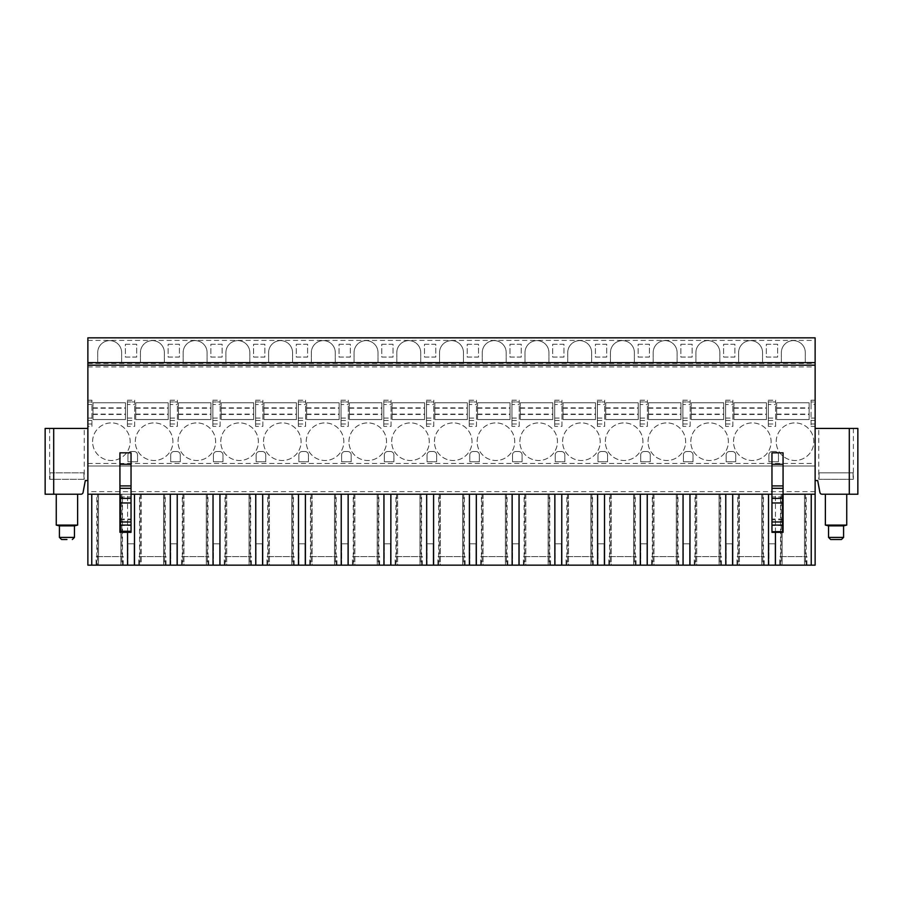 <?xml version="1.0" encoding="UTF-8"?>
<svg xmlns="http://www.w3.org/2000/svg" width="903" height="903" viewBox="0 0 903 903"><rect width="100%" height="100%" fill="white"/><g stroke="black" fill="none" stroke-linecap="round" stroke-linejoin="round"><path stroke-width="0.68" stroke-dasharray="4.51 3.39" d="M87.873 337.846L87.873 494.223L815.127 494.223L815.127 337.846L87.873 337.846L815.127 337.846M87.873 494.223L97.479 494.223L97.479 565.154L87.873 565.154L87.873 494.223L815.127 494.223L815.127 565.154L780.508 565.154L782.1 565.154L782.156 494.223L781.14 494.223L781.14 565.154L782.1 565.154M87.873 428.428L87.873 480.554L87.873 428.428L45.15 428.428L45.15 494.223L80.977 494.223A2.133 2.133 0 0 0 83.076 492.485L85.311 480.554L87.873 480.554M66.946 494.223L56.257 494.223L66.946 494.223M815.127 480.554L817.689 480.554L819.924 492.485A2.133 2.133 0 0 0 822.023 494.223L857.85 494.223L857.85 428.428L815.127 428.428L815.127 480.554L815.127 428.428M836.054 494.223L846.743 494.223L836.054 494.223M783.07 452.832L783.07 494.223L771.963 494.223L771.963 452.832M119.93 452.832L119.93 494.223L131.037 494.223L131.037 452.832M84.25 428.428L49.631 428.428L84.25 428.428L84.25 479.279M83.945 472.867L83.945 479.279L49.631 479.279L83.945 479.279L83.945 472.867L49.936 472.867L49.936 479.279L49.936 472.867L83.945 472.867M49.631 428.428L49.631 479.279M818.75 428.428L853.369 428.428L818.75 428.428L818.75 479.279M87.873 466.027L815.127 466.027L87.873 466.027M781.14 494.223L97.479 494.223M815.127 494.223L782.1 494.223M97.479 565.154L141.229 565.154L141.173 494.223M141.173 565.154L183.964 565.154L183.907 494.223M183.907 565.154L226.687 565.154L226.63 494.223M226.63 565.154L269.421 565.154L269.365 494.223M269.365 565.154L312.145 565.154L312.088 494.223M312.088 565.154L354.879 565.154L354.823 494.223M354.823 565.154L397.602 565.154L397.546 494.223M397.546 565.154L440.337 565.154L440.28 494.223M440.28 565.154L483.06 565.154L483.003 494.223M483.003 565.154L525.794 565.154L525.738 494.223M525.738 565.154L568.518 565.154L568.461 494.223M568.461 565.154L611.252 565.154L611.196 494.223M611.196 565.154L653.975 565.154L653.919 494.223M653.919 565.154L696.698 565.154L696.653 494.223M696.653 565.154L739.433 565.154L739.376 494.223M739.376 565.154L781.14 565.154M134.107 565.154L127.955 565.154L134.107 565.154L134.107 543.798L127.955 543.798L134.107 543.798L134.107 565.154M176.841 565.154L170.69 565.154L176.841 565.154L176.841 543.798L170.69 543.798L176.841 543.798L176.841 565.154M219.564 565.154L213.413 565.154L219.564 565.154L219.564 543.798L213.413 543.798L219.564 543.798L219.564 565.154M262.299 565.154L256.147 565.154L262.299 565.154L262.299 543.798L256.147 543.798L262.299 543.798L262.299 565.154M305.022 565.154L298.87 565.154L305.022 565.154L305.022 543.798L298.87 543.798L305.022 543.798L305.022 565.154M347.757 565.154L341.605 565.154L347.757 565.154L347.757 543.798L341.605 543.798L347.757 543.798L347.757 565.154M390.48 565.154L384.328 565.154L390.48 565.154L390.48 543.798L384.328 543.798L390.48 543.798L390.48 565.154M433.214 565.154L427.063 565.154L433.214 565.154L433.214 543.798L427.063 543.798L433.214 543.798L433.214 565.154M475.937 565.154L469.786 565.154L475.937 565.154L475.937 543.798L469.786 543.798L475.937 543.798L475.937 565.154M518.672 565.154L512.52 565.154L518.672 565.154L518.672 543.798L512.52 543.798L518.672 543.798L518.672 565.154M561.395 565.154L555.243 565.154L561.395 565.154L561.395 543.798L555.243 543.798L561.395 543.798L561.395 565.154M604.13 565.154L597.978 565.154L604.13 565.154L604.13 543.798L597.978 543.798L604.13 543.798L604.13 565.154M646.853 565.154L640.701 565.154L646.853 565.154L646.853 543.798L640.701 543.798L646.853 543.798L646.853 565.154M689.587 565.154L683.436 565.154L689.587 565.154L689.587 543.798L683.436 543.798L689.587 543.798L689.587 565.154M732.31 565.154L726.159 565.154L732.31 565.154L732.31 543.798L726.159 543.798L732.31 543.798L732.31 565.154M775.045 565.154L768.893 565.154L775.045 565.154L775.045 543.798L768.893 543.798L775.045 543.798L775.045 565.154M96.057 565.154L123.282 565.154L96.057 565.154L96.057 556.609L123.282 556.609L96.057 556.609M138.78 565.154L166.017 565.154L138.78 565.154L138.78 556.609L166.017 556.609L138.78 556.609M181.514 565.154L208.74 565.154L181.514 565.154L181.514 556.609L208.74 556.609L181.514 556.609M224.237 565.154L251.474 565.154L224.237 565.154L224.237 556.609L251.474 556.609L224.237 556.609M266.972 565.154L294.197 565.154L266.972 565.154L266.972 556.609L294.197 556.609L266.972 556.609M309.695 565.154L336.932 565.154L309.695 565.154L309.695 556.609L336.932 556.609L309.695 556.609M352.43 565.154L379.655 565.154L352.43 565.154L352.43 556.609L379.655 556.609L352.43 556.609M395.153 565.154L422.39 565.154L395.153 565.154L395.153 556.609L422.39 556.609L395.153 556.609M437.887 565.154L465.113 565.154L437.887 565.154L437.887 556.609L465.113 556.609L437.887 556.609M480.61 565.154L507.847 565.154L480.61 565.154L480.61 556.609L507.847 556.609L480.61 556.609M523.345 565.154L550.57 565.154L523.345 565.154L523.345 556.609L550.57 556.609L523.345 556.609M566.068 565.154L593.305 565.154L566.068 565.154L566.068 556.609L593.305 556.609L566.068 556.609M608.803 565.154L636.028 565.154L608.803 565.154L608.803 556.609L636.028 556.609L608.803 556.609M651.526 565.154L678.763 565.154L651.526 565.154L651.526 556.609L678.763 556.609L651.526 556.609M694.26 565.154L721.486 565.154L694.26 565.154L694.26 556.609L721.486 556.609L694.26 556.609M736.983 565.154L764.22 565.154L736.983 565.154L736.983 556.609L764.22 556.609L736.983 556.609M779.718 565.154L806.943 565.154L779.718 565.154L779.718 556.609L806.943 556.609L779.718 556.609M775.429 532.33L775.429 494.223M127.571 532.33L127.571 494.223M806.153 565.154L806.153 494.223M780.508 565.154L780.508 494.223M763.419 565.154L763.419 494.223M737.774 565.154L737.774 494.223M720.696 565.154L720.696 494.223M695.05 565.154L695.05 494.223M677.961 565.154L677.961 494.223M652.327 565.154L652.327 494.223M635.238 565.154L635.238 494.223M609.593 565.154L609.593 494.223M592.503 565.154L592.503 494.223M566.87 565.154L566.87 494.223M549.78 565.154L549.78 494.223M524.135 565.154L524.135 494.223M507.046 565.154L507.046 494.223M481.412 565.154L481.412 494.223M464.323 565.154L464.323 494.223M438.677 565.154L438.677 494.223M421.588 565.154L421.588 494.223M395.954 565.154L395.954 494.223M378.865 565.154L378.865 494.223M353.22 565.154L353.22 494.223M336.13 565.154L336.13 494.223M310.497 565.154L310.497 494.223M293.407 565.154L293.407 494.223M267.762 565.154L267.762 494.223M250.673 565.154L250.673 494.223M225.039 565.154L225.039 494.223M207.95 565.154L207.95 494.223M182.304 565.154L182.304 494.223M165.226 565.154L165.226 494.223M139.581 565.154L139.581 494.223M122.492 565.154L122.492 494.223M96.847 565.154L96.847 494.223M127.955 565.154L127.955 543.798L127.955 565.154M170.69 565.154L170.69 543.798L170.69 565.154M213.413 565.154L213.413 543.798L213.413 565.154M256.147 565.154L256.147 543.798L256.147 565.154M298.87 565.154L298.87 543.798L298.87 565.154M341.605 565.154L341.605 543.798L341.605 565.154M384.328 565.154L384.328 543.798L384.328 565.154M427.063 565.154L427.063 543.798L427.063 565.154M469.786 565.154L469.786 543.798L469.786 565.154M512.52 565.154L512.52 543.798L512.52 565.154M555.243 565.154L555.243 543.798L555.243 565.154M597.978 565.154L597.978 543.798L597.978 565.154M640.701 565.154L640.701 543.798L640.701 565.154M683.436 565.154L683.436 543.798L683.436 565.154M726.159 565.154L726.159 543.798L726.159 565.154M768.893 565.154L768.893 543.798L768.893 565.154M123.282 565.154L123.282 556.609M166.017 565.154L166.017 556.609M208.74 565.154L208.74 556.609M251.474 565.154L251.474 556.609M294.197 565.154L294.197 556.609M336.932 565.154L336.932 556.609M379.655 565.154L379.655 556.609M422.39 565.154L422.39 556.609M465.113 565.154L465.113 556.609M507.847 565.154L507.847 556.609M550.57 565.154L550.57 556.609M593.305 565.154L593.305 556.609M636.028 565.154L636.028 556.609M678.763 565.154L678.763 556.609M721.486 565.154L721.486 556.609M764.22 565.154L764.22 556.609M806.943 565.154L806.943 556.609M811.063 404.499L811.063 426.374L811.063 400.221L811.063 401.937L815.127 401.937L811.063 401.937L811.063 404.499L815.127 404.499M87.873 366.9L815.127 366.9M91.937 426.374L91.937 400.221L91.937 401.937L87.873 401.937L91.937 401.937L91.937 426.374L87.873 426.374M732.864 426.374L732.864 400.221L732.864 401.937L725.606 401.937L732.864 401.937L732.864 426.374L725.606 426.374L725.606 400.221L725.606 404.499L732.864 404.499M690.14 426.374L690.14 400.221L690.14 401.937L682.871 401.937L690.14 401.937L690.14 426.374L682.871 426.374L682.871 400.221L682.871 404.499L690.14 404.499M647.406 426.374L647.406 400.221L647.406 401.937L640.148 401.937L647.406 401.937L647.406 426.374L640.148 426.374L640.148 400.221L640.148 404.499L647.406 404.499M604.683 426.374L604.683 400.221L604.683 401.937L597.414 401.937L604.683 401.937L604.683 426.374L597.414 426.374L597.414 400.221L597.414 404.499L604.683 404.499M561.948 426.374L561.948 400.221L561.948 401.937L554.69 401.937L561.948 401.937L561.948 426.374L554.69 426.374L554.69 400.221L554.69 404.499L561.948 404.499M519.225 426.374L519.225 400.221L519.225 401.937L511.956 401.937L519.225 401.937L519.225 426.374L511.956 426.374L511.956 400.221L511.956 404.499L519.225 404.499M476.502 426.374L476.502 400.221L476.502 401.937L469.233 401.937L476.502 401.937L476.502 426.374L469.233 426.374L469.233 400.221L469.233 404.499L476.502 404.499M433.767 426.374L433.767 400.221L433.767 401.937L426.498 401.937L433.767 401.937L433.767 426.374L426.498 426.374L426.498 400.221L426.498 404.499L433.767 404.499M391.044 426.374L391.044 400.221L391.044 401.937L383.775 401.937L391.044 401.937L391.044 426.374L383.775 426.374L383.775 400.221L383.775 404.499L391.044 404.499M348.31 426.374L348.31 400.221L348.31 401.937L341.052 401.937L348.31 401.937L348.31 426.374L341.052 426.374L341.052 400.221L341.052 404.499L348.31 404.499M305.586 426.374L305.586 400.221L305.586 401.937L298.317 401.937L305.586 401.937L305.586 426.374L298.317 426.374L298.317 400.221L298.317 404.499L305.586 404.499M262.852 426.374L262.852 400.221L262.852 401.937L255.594 401.937L262.852 401.937L262.852 426.374L255.594 426.374L255.594 400.221L255.594 404.499L262.852 404.499M220.129 426.374L220.129 400.221L220.129 401.937L212.86 401.937L220.129 401.937L220.129 426.374L212.86 426.374L212.86 400.221L212.86 404.499L220.129 404.499M177.394 426.374L177.394 400.221L177.394 401.937L170.136 401.937L177.394 401.937L177.394 426.374L170.136 426.374L170.136 400.221L170.136 404.499L177.394 404.499M134.671 426.374L134.671 400.221L134.671 401.937L127.402 401.937L134.671 401.937L134.671 426.374L127.402 426.374L127.402 400.221L127.402 404.499L134.671 404.499M775.598 426.374L775.598 400.221L775.598 401.937L768.329 401.937L775.598 401.937L775.598 426.374L768.329 426.374L768.329 400.221L768.329 404.499L775.598 404.499M93.009 419.534L93.009 402.783L93.009 419.534L125.483 419.534L125.483 402.783L93.009 402.783L125.483 402.783L125.483 419.534L93.009 419.534M135.732 419.534L135.732 402.783L135.732 419.534L168.206 419.534L168.206 402.783L135.732 402.783L168.206 402.783L168.206 419.534L135.732 419.534M178.467 419.534L178.467 402.783L178.467 419.534L210.941 419.534L210.941 402.783L178.467 402.783L210.941 402.783L210.941 419.534L178.467 419.534M221.19 419.534L221.19 402.783L221.19 419.534L253.664 419.534L253.664 402.783L221.19 402.783L253.664 402.783L253.664 419.534L221.19 419.534M263.924 419.534L263.924 402.783L263.924 419.534L296.398 419.534L296.398 402.783L263.924 402.783L296.398 402.783L296.398 419.534L263.924 419.534M306.648 419.534L306.648 402.783L306.648 419.534L339.122 419.534L339.122 402.783L306.648 402.783L339.122 402.783L339.122 419.534L306.648 419.534M349.382 419.534L349.382 402.783L349.382 419.534L381.856 419.534L381.856 402.783L349.382 402.783L381.856 402.783L381.856 419.534L349.382 419.534M392.105 419.534L392.105 402.783L392.105 419.534L424.579 419.534L424.579 402.783L392.105 402.783L424.579 402.783L424.579 419.534L392.105 419.534M434.84 419.534L434.84 402.783L434.84 419.534L467.314 419.534L467.314 402.783L434.84 402.783L467.314 402.783L467.314 419.534L434.84 419.534M477.563 419.534L477.563 402.783L477.563 419.534L510.037 419.534L510.037 402.783L477.563 402.783L510.037 402.783L510.037 419.534L477.563 419.534M520.297 419.534L520.297 402.783L520.297 419.534L552.771 419.534L552.771 402.783L520.297 402.783L552.771 402.783L552.771 419.534L520.297 419.534M563.02 419.534L563.02 402.783L563.02 419.534L595.495 419.534L595.495 402.783L563.02 402.783L595.495 402.783L595.495 419.534L563.02 419.534M605.755 419.534L605.755 402.783L605.755 419.534L638.229 419.534L638.229 402.783L605.755 402.783L638.229 402.783L638.229 419.534L605.755 419.534M648.478 419.534L648.478 402.783L648.478 419.534L680.952 419.534L680.952 402.783L648.478 402.783L680.952 402.783L680.952 419.534L648.478 419.534M691.213 419.534L691.213 402.783L691.213 419.534L723.687 419.534L723.687 402.783L691.213 402.783L723.687 402.783L723.687 419.534L691.213 419.534M733.936 419.534L733.936 402.783L733.936 419.534L766.41 419.534L766.41 402.783L733.936 402.783L766.41 402.783L766.41 419.534L733.936 419.534M776.67 419.534L776.67 402.783L776.67 419.534L809.144 419.534L809.144 402.783L776.67 402.783L809.144 402.783L809.144 419.534L776.67 419.534M92.58 441.702A18.805 18.805 0 0 1 111.385 422.897A18.805 18.805 0 0 1 130.179 441.702A18.805 18.805 0 0 1 111.385 460.496A18.805 18.805 0 0 1 92.58 441.702A18.805 18.805 0 0 1 111.385 422.897A18.805 18.805 0 0 1 130.179 441.702A18.805 18.805 0 0 1 111.385 460.496A18.805 18.805 0 0 1 92.58 441.702M135.303 441.702A18.805 18.805 0 0 1 154.108 422.897A18.805 18.805 0 0 1 172.913 441.702A18.805 18.805 0 0 1 154.108 460.496A18.805 18.805 0 0 1 135.303 441.702A18.805 18.805 0 0 1 154.108 422.897A18.805 18.805 0 0 1 172.913 441.702A18.805 18.805 0 0 1 154.108 460.496A18.805 18.805 0 0 1 135.303 441.702M178.038 441.702A18.805 18.805 0 0 1 196.831 422.897A18.805 18.805 0 0 1 215.636 441.702A18.805 18.805 0 0 1 196.831 460.496A18.805 18.805 0 0 1 178.038 441.702A18.805 18.805 0 0 1 196.831 422.897A18.805 18.805 0 0 1 215.636 441.702A18.805 18.805 0 0 1 196.831 460.496A18.805 18.805 0 0 1 178.038 441.702M220.761 441.702A18.805 18.805 0 0 1 239.566 422.897A18.805 18.805 0 0 1 258.371 441.702A18.805 18.805 0 0 1 239.566 460.496A18.805 18.805 0 0 1 220.761 441.702A18.805 18.805 0 0 1 239.566 422.897A18.805 18.805 0 0 1 258.371 441.702A18.805 18.805 0 0 1 239.566 460.496A18.805 18.805 0 0 1 220.761 441.702M263.495 441.702A18.805 18.805 0 0 1 282.289 422.897A18.805 18.805 0 0 1 301.094 441.702A18.805 18.805 0 0 1 282.289 460.496A18.805 18.805 0 0 1 263.495 441.702A18.805 18.805 0 0 1 282.289 422.897A18.805 18.805 0 0 1 301.094 441.702A18.805 18.805 0 0 1 282.289 460.496A18.805 18.805 0 0 1 263.495 441.702M306.219 441.702A18.805 18.805 0 0 1 325.024 422.897A18.805 18.805 0 0 1 343.829 441.702A18.805 18.805 0 0 1 325.024 460.496A18.805 18.805 0 0 1 306.219 441.702A18.805 18.805 0 0 1 325.024 422.897A18.805 18.805 0 0 1 343.829 441.702A18.805 18.805 0 0 1 325.024 460.496A18.805 18.805 0 0 1 306.219 441.702M348.953 441.702A18.805 18.805 0 0 1 367.747 422.897A18.805 18.805 0 0 1 386.552 441.702A18.805 18.805 0 0 1 367.747 460.496A18.805 18.805 0 0 1 348.953 441.702A18.805 18.805 0 0 1 367.747 422.897A18.805 18.805 0 0 1 386.552 441.702A18.805 18.805 0 0 1 367.747 460.496A18.805 18.805 0 0 1 348.953 441.702M391.676 441.702A18.805 18.805 0 0 1 410.481 422.897A18.805 18.805 0 0 1 429.286 441.702A18.805 18.805 0 0 1 410.481 460.496A18.805 18.805 0 0 1 391.676 441.702A18.805 18.805 0 0 1 410.481 422.897A18.805 18.805 0 0 1 429.286 441.702A18.805 18.805 0 0 1 410.481 460.496A18.805 18.805 0 0 1 391.676 441.702M434.411 441.702A18.805 18.805 0 0 1 453.204 422.897A18.805 18.805 0 0 1 472.009 441.702A18.805 18.805 0 0 1 453.204 460.496A18.805 18.805 0 0 1 434.411 441.702A18.805 18.805 0 0 1 453.204 422.897A18.805 18.805 0 0 1 472.009 441.702A18.805 18.805 0 0 1 453.204 460.496A18.805 18.805 0 0 1 434.411 441.702M477.134 441.702A18.805 18.805 0 0 1 495.939 422.897A18.805 18.805 0 0 1 514.744 441.702A18.805 18.805 0 0 1 495.939 460.496A18.805 18.805 0 0 1 477.134 441.702A18.805 18.805 0 0 1 495.939 422.897A18.805 18.805 0 0 1 514.744 441.702A18.805 18.805 0 0 1 495.939 460.496A18.805 18.805 0 0 1 477.134 441.702M519.868 441.702A18.805 18.805 0 0 1 538.662 422.897A18.805 18.805 0 0 1 557.467 441.702A18.805 18.805 0 0 1 538.662 460.496A18.805 18.805 0 0 1 519.868 441.702A18.805 18.805 0 0 1 538.662 422.897A18.805 18.805 0 0 1 557.467 441.702A18.805 18.805 0 0 1 538.662 460.496A18.805 18.805 0 0 1 519.868 441.702M562.592 441.702A18.805 18.805 0 0 1 581.397 422.897A18.805 18.805 0 0 1 600.202 441.702A18.805 18.805 0 0 1 581.397 460.496A18.805 18.805 0 0 1 562.592 441.702A18.805 18.805 0 0 1 581.397 422.897A18.805 18.805 0 0 1 600.202 441.702A18.805 18.805 0 0 1 581.397 460.496A18.805 18.805 0 0 1 562.592 441.702M605.326 441.702A18.805 18.805 0 0 1 624.12 422.897A18.805 18.805 0 0 1 642.925 441.702A18.805 18.805 0 0 1 624.12 460.496A18.805 18.805 0 0 1 605.326 441.702A18.805 18.805 0 0 1 624.12 422.897A18.805 18.805 0 0 1 642.925 441.702A18.805 18.805 0 0 1 624.12 460.496A18.805 18.805 0 0 1 605.326 441.702M648.049 441.702A18.805 18.805 0 0 1 666.854 422.897A18.805 18.805 0 0 1 685.648 441.702A18.805 18.805 0 0 1 666.854 460.496A18.805 18.805 0 0 1 648.049 441.702A18.805 18.805 0 0 1 666.854 422.897A18.805 18.805 0 0 1 685.648 441.702A18.805 18.805 0 0 1 666.854 460.496A18.805 18.805 0 0 1 648.049 441.702M690.784 441.702A18.805 18.805 0 0 1 709.577 422.897A18.805 18.805 0 0 1 728.382 441.702A18.805 18.805 0 0 1 709.577 460.496A18.805 18.805 0 0 1 690.784 441.702A18.805 18.805 0 0 1 709.577 422.897A18.805 18.805 0 0 1 728.382 441.702A18.805 18.805 0 0 1 709.577 460.496A18.805 18.805 0 0 1 690.784 441.702M733.507 441.702A18.805 18.805 0 0 1 752.312 422.897A18.805 18.805 0 0 1 771.106 441.702A18.805 18.805 0 0 1 752.312 460.496A18.805 18.805 0 0 1 733.507 441.702A18.805 18.805 0 0 1 752.312 422.897A18.805 18.805 0 0 1 771.106 441.702A18.805 18.805 0 0 1 752.312 460.496A18.805 18.805 0 0 1 733.507 441.702M776.241 441.702A18.805 18.805 0 0 1 795.035 422.897A18.805 18.805 0 0 1 813.84 441.702A18.805 18.805 0 0 1 795.035 460.496A18.805 18.805 0 0 1 776.241 441.702A18.805 18.805 0 0 1 795.035 422.897A18.805 18.805 0 0 1 813.84 441.702A18.805 18.805 0 0 1 795.035 460.496A18.805 18.805 0 0 1 776.241 441.702M134.107 451.5A3.42 3.42 0 0 1 137.527 454.92L137.527 461.76L127.955 461.76L127.955 454.92A3.42 3.42 0 0 1 131.375 451.5L134.107 451.5A3.42 3.42 0 0 1 137.527 454.92L137.527 461.76L127.955 461.76L127.955 454.92A3.42 3.42 0 0 1 131.375 451.5L134.107 451.5M176.841 451.5A3.42 3.42 0 0 1 180.261 454.92L180.261 461.76L170.69 461.76L170.69 454.92A3.42 3.42 0 0 1 174.11 451.5L176.841 451.5A3.42 3.42 0 0 1 180.261 454.92L180.261 461.76L170.69 461.76L170.69 454.92A3.42 3.42 0 0 1 174.11 451.5L176.841 451.5M219.564 451.5A3.42 3.42 0 0 1 222.985 454.92L222.985 461.76L213.413 461.76L213.413 454.92A3.42 3.42 0 0 1 216.833 451.5L219.564 451.5A3.42 3.42 0 0 1 222.985 454.92L222.985 461.76L213.413 461.76L213.413 454.92A3.42 3.42 0 0 1 216.833 451.5L219.564 451.5M262.299 451.5A3.42 3.42 0 0 1 265.719 454.92L265.719 461.76L256.147 461.76L256.147 454.92A3.42 3.42 0 0 1 259.567 451.5L262.299 451.5A3.42 3.42 0 0 1 265.719 454.92L265.719 461.76L256.147 461.76L256.147 454.92A3.42 3.42 0 0 1 259.567 451.5L262.299 451.5M305.022 451.5A3.42 3.42 0 0 1 308.442 454.92L308.442 461.76L298.87 461.76L298.87 454.92A3.42 3.42 0 0 1 302.291 451.5L305.022 451.5A3.42 3.42 0 0 1 308.442 454.92L308.442 461.76L298.87 461.76L298.87 454.92A3.42 3.42 0 0 1 302.291 451.5L305.022 451.5M347.757 451.5A3.42 3.42 0 0 1 351.177 454.92L351.177 461.76L341.605 461.76L341.605 454.92A3.42 3.42 0 0 1 345.025 451.5L347.757 451.5A3.42 3.42 0 0 1 351.177 454.92L351.177 461.76L341.605 461.76L341.605 454.92A3.42 3.42 0 0 1 345.025 451.5L347.757 451.5M390.48 451.5A3.42 3.42 0 0 1 393.9 454.92L393.9 461.76L384.328 461.76L384.328 454.92A3.42 3.42 0 0 1 387.748 451.5L390.48 451.5A3.42 3.42 0 0 1 393.9 454.92L393.9 461.76L384.328 461.76L384.328 454.92A3.42 3.42 0 0 1 387.748 451.5L390.48 451.5M433.214 451.5A3.42 3.42 0 0 1 436.634 454.92L436.634 461.76L427.063 461.76L427.063 454.92A3.42 3.42 0 0 1 430.483 451.5L433.214 451.5A3.42 3.42 0 0 1 436.634 454.92L436.634 461.76L427.063 461.76L427.063 454.92A3.42 3.42 0 0 1 430.483 451.5L433.214 451.5M475.937 451.5A3.42 3.42 0 0 1 479.358 454.92L479.358 461.76L469.786 461.76L469.786 454.92A3.42 3.42 0 0 1 473.206 451.5L475.937 451.5A3.42 3.42 0 0 1 479.358 454.92L479.358 461.76L469.786 461.76L469.786 454.92A3.42 3.42 0 0 1 473.206 451.5L475.937 451.5M518.672 451.5A3.42 3.42 0 0 1 522.092 454.92L522.092 461.76L512.52 461.76L512.52 454.92A3.42 3.42 0 0 1 515.94 451.5L518.672 451.5A3.42 3.42 0 0 1 522.092 454.92L522.092 461.76L512.52 461.76L512.52 454.92A3.42 3.42 0 0 1 515.94 451.5L518.672 451.5M561.395 451.5A3.42 3.42 0 0 1 564.815 454.92L564.815 461.76L555.243 461.76L555.243 454.92A3.42 3.42 0 0 1 558.664 451.5L561.395 451.5A3.42 3.42 0 0 1 564.815 454.92L564.815 461.76L555.243 461.76L555.243 454.92A3.42 3.42 0 0 1 558.664 451.5L561.395 451.5M604.13 451.5A3.42 3.42 0 0 1 607.55 454.92L607.55 461.76L597.978 461.76L597.978 454.92A3.42 3.42 0 0 1 601.387 451.5L604.13 451.5A3.42 3.42 0 0 1 607.55 454.92L607.55 461.76L597.978 461.76L597.978 454.92A3.42 3.42 0 0 1 601.387 451.5L604.13 451.5M646.853 451.5A3.42 3.42 0 0 1 650.273 454.92L650.273 461.76L640.701 461.76L640.701 454.92A3.42 3.42 0 0 1 644.121 451.5L646.853 451.5A3.42 3.42 0 0 1 650.273 454.92L650.273 461.76L640.701 461.76L640.701 454.92A3.42 3.42 0 0 1 644.121 451.5L646.853 451.5M689.587 451.5A3.42 3.42 0 0 1 693.007 454.92L693.007 461.76L683.436 461.76L683.436 454.92A3.42 3.42 0 0 1 686.844 451.5L689.587 451.5A3.42 3.42 0 0 1 693.007 454.92L693.007 461.76L683.436 461.76L683.436 454.92A3.42 3.42 0 0 1 686.844 451.5L689.587 451.5M732.31 451.5A3.42 3.42 0 0 1 735.731 454.92L735.731 461.76L726.159 461.76L726.159 454.92A3.42 3.42 0 0 1 729.579 451.5L732.31 451.5A3.42 3.42 0 0 1 735.731 454.92L735.731 461.76L726.159 461.76L726.159 454.92A3.42 3.42 0 0 1 729.579 451.5L732.31 451.5M775.045 451.5A3.42 3.42 0 0 1 778.465 454.92L778.465 461.76L768.893 461.76L768.893 454.92A3.42 3.42 0 0 1 772.302 451.5L775.045 451.5A3.42 3.42 0 0 1 778.465 454.92L778.465 461.76L768.893 461.76L768.893 454.92A3.42 3.42 0 0 1 772.302 451.5L775.045 451.5M127.402 404.499L127.402 426.374M170.136 404.499L170.136 426.374M212.86 404.499L212.86 426.374M255.594 404.499L255.594 426.374M298.317 404.499L298.317 426.374M341.052 404.499L341.052 426.374M383.775 404.499L383.775 426.374M426.498 404.499L426.498 426.374M469.233 404.499L469.233 426.374M511.956 404.499L511.956 426.374M554.69 404.499L554.69 426.374M597.414 404.499L597.414 426.374M640.148 404.499L640.148 426.374M682.871 404.499L682.871 426.374M725.606 404.499L725.606 426.374M768.329 404.499L768.329 426.374M87.873 363.48L815.127 363.48M97.705 362.724L97.705 352.588A11.965 11.965 0 0 1 109.669 340.623A11.965 11.965 0 0 1 121.634 352.588L121.634 362.724L97.705 362.724L97.705 352.588A11.965 11.965 0 0 1 109.669 340.623A11.965 11.965 0 0 1 121.634 352.588L121.634 362.724L97.705 362.724M140.439 362.724L140.439 352.588A11.965 11.965 0 0 1 152.404 340.623A11.965 11.965 0 0 1 164.369 352.588L164.369 362.724L140.439 362.724L140.439 352.588A11.965 11.965 0 0 1 152.404 340.623A11.965 11.965 0 0 1 164.369 352.588L164.369 362.724L140.439 362.724M183.162 362.724L183.162 352.588A11.965 11.965 0 0 1 195.127 340.623A11.965 11.965 0 0 1 207.092 352.588L207.092 362.724L183.162 362.724L183.162 352.588A11.965 11.965 0 0 1 195.127 340.623A11.965 11.965 0 0 1 207.092 352.588L207.092 362.724L183.162 362.724M225.897 362.724L225.897 352.588A11.965 11.965 0 0 1 237.861 340.623A11.965 11.965 0 0 1 249.815 352.588L249.815 362.724L225.897 362.724L225.897 352.588A11.965 11.965 0 0 1 237.861 340.623A11.965 11.965 0 0 1 249.815 352.588L249.815 362.724L225.897 362.724M268.62 362.724L268.62 352.588A11.965 11.965 0 0 1 280.585 340.623A11.965 11.965 0 0 1 292.549 352.588L292.549 362.724L268.62 362.724L268.62 352.588A11.965 11.965 0 0 1 280.585 340.623A11.965 11.965 0 0 1 292.549 352.588L292.549 362.724L268.62 362.724M311.354 362.724L311.354 352.588A11.965 11.965 0 0 1 323.319 340.623A11.965 11.965 0 0 1 335.273 352.588L335.273 362.724L311.354 362.724L311.354 352.588A11.965 11.965 0 0 1 323.319 340.623A11.965 11.965 0 0 1 335.273 352.588L335.273 362.724L311.354 362.724M354.078 362.724L354.078 352.588A11.965 11.965 0 0 1 366.042 340.623A11.965 11.965 0 0 1 378.007 352.588L378.007 362.724L354.078 362.724L354.078 352.588A11.965 11.965 0 0 1 366.042 340.623A11.965 11.965 0 0 1 378.007 352.588L378.007 362.724L354.078 362.724M396.812 362.724L396.812 352.588A11.965 11.965 0 0 1 408.777 340.623A11.965 11.965 0 0 1 420.73 352.588L420.73 362.724L396.812 362.724L396.812 352.588A11.965 11.965 0 0 1 408.777 340.623A11.965 11.965 0 0 1 420.73 352.588L420.73 362.724L396.812 362.724M439.535 362.724L439.535 352.588A11.965 11.965 0 0 1 451.5 340.623A11.965 11.965 0 0 1 463.465 352.588L463.465 362.724L439.535 362.724L439.535 352.588A11.965 11.965 0 0 1 451.5 340.623A11.965 11.965 0 0 1 463.465 352.588L463.465 362.724L439.535 362.724M482.27 362.724L482.27 352.588A11.965 11.965 0 0 1 494.223 340.623A11.965 11.965 0 0 1 506.188 352.588L506.188 362.724L482.27 362.724L482.27 352.588A11.965 11.965 0 0 1 494.223 340.623A11.965 11.965 0 0 1 506.188 352.588L506.188 362.724L482.27 362.724M524.993 362.724L524.993 352.588A11.965 11.965 0 0 1 536.958 340.623A11.965 11.965 0 0 1 548.922 352.588L548.922 362.724L524.993 362.724L524.993 352.588A11.965 11.965 0 0 1 536.958 340.623A11.965 11.965 0 0 1 548.922 352.588L548.922 362.724L524.993 362.724M567.727 362.724L567.727 352.588A11.965 11.965 0 0 1 579.681 340.623A11.965 11.965 0 0 1 591.646 352.588L591.646 362.724L567.727 362.724L567.727 352.588A11.965 11.965 0 0 1 579.681 340.623A11.965 11.965 0 0 1 591.646 352.588L591.646 362.724L567.727 362.724M610.451 362.724L610.451 352.588A11.965 11.965 0 0 1 622.415 340.623A11.965 11.965 0 0 1 634.38 352.588L634.38 362.724L610.451 362.724L610.451 352.588A11.965 11.965 0 0 1 622.415 340.623A11.965 11.965 0 0 1 634.38 352.588L634.38 362.724L610.451 362.724M653.185 362.724L653.185 352.588A11.965 11.965 0 0 1 665.139 340.623A11.965 11.965 0 0 1 677.103 352.588L677.103 362.724L653.185 362.724L653.185 352.588A11.965 11.965 0 0 1 665.139 340.623A11.965 11.965 0 0 1 677.103 352.588L677.103 362.724L653.185 362.724M695.908 362.724L695.908 352.588A11.965 11.965 0 0 1 707.873 340.623A11.965 11.965 0 0 1 719.838 352.588L719.838 362.724L695.908 362.724L695.908 352.588A11.965 11.965 0 0 1 707.873 340.623A11.965 11.965 0 0 1 719.838 352.588L719.838 362.724L695.908 362.724M738.631 362.724L738.631 352.588A11.965 11.965 0 0 1 750.596 340.623A11.965 11.965 0 0 1 762.561 352.588L762.561 362.724L738.631 362.724L738.631 352.588A11.965 11.965 0 0 1 750.596 340.623A11.965 11.965 0 0 1 762.561 352.588L762.561 362.724L738.631 362.724M781.366 362.724L781.366 352.588A11.965 11.965 0 0 1 793.331 340.623A11.965 11.965 0 0 1 805.295 352.588L805.295 362.724L781.366 362.724L781.366 352.588A11.965 11.965 0 0 1 793.331 340.623A11.965 11.965 0 0 1 805.295 352.588L805.295 362.724L781.366 362.724M125.393 344.246L136.68 344.246L136.68 357.069L125.393 357.069L125.393 344.246L136.68 344.246L136.68 357.069L125.393 357.069L125.393 344.246M168.127 344.246L179.404 344.246L179.404 357.069L168.127 357.069L168.127 344.246L179.404 344.246L179.404 357.069L168.127 357.069L168.127 344.246M210.851 344.246L222.127 344.246L222.127 357.069L210.851 357.069L210.851 344.246L222.127 344.246L222.127 357.069L210.851 357.069L210.851 344.246M253.585 344.246L264.861 344.246L264.861 357.069L253.585 357.069L253.585 344.246L264.861 344.246L264.861 357.069L253.585 357.069L253.585 344.246M296.308 344.246L307.584 344.246L307.584 357.069L296.308 357.069L296.308 344.246L307.584 344.246L307.584 357.069L296.308 357.069L296.308 344.246M339.043 344.246L350.319 344.246L350.319 357.069L339.043 357.069L339.043 344.246L350.319 344.246L350.319 357.069L339.043 357.069L339.043 344.246M381.766 344.246L393.042 344.246L393.042 357.069L381.766 357.069L381.766 344.246L393.042 344.246L393.042 357.069L381.766 357.069L381.766 344.246M424.5 344.246L435.777 344.246L435.777 357.069L424.5 357.069L424.5 344.246L435.777 344.246L435.777 357.069L424.5 357.069L424.5 344.246M467.223 344.246L478.5 344.246L478.5 357.069L467.223 357.069L467.223 344.246L478.5 344.246L478.5 357.069L467.223 357.069L467.223 344.246M509.958 344.246L521.234 344.246L521.234 357.069L509.958 357.069L509.958 344.246L521.234 344.246L521.234 357.069L509.958 357.069L509.958 344.246M552.681 344.246L563.957 344.246L563.957 357.069L552.681 357.069L552.681 344.246L563.957 344.246L563.957 357.069L552.681 357.069L552.681 344.246M595.416 344.246L606.692 344.246L606.692 357.069L595.416 357.069L595.416 344.246L606.692 344.246L606.692 357.069L595.416 357.069L595.416 344.246M638.139 344.246L649.415 344.246L649.415 357.069L638.139 357.069L638.139 344.246L649.415 344.246L649.415 357.069L638.139 357.069L638.139 344.246M680.873 344.246L692.149 344.246L692.149 357.069L680.873 357.069L680.873 344.246L692.149 344.246L692.149 357.069L680.873 357.069L680.873 344.246M723.596 344.246L734.873 344.246L734.873 357.069L723.596 357.069L723.596 344.246L734.873 344.246L734.873 357.069L723.596 357.069L723.596 344.246M766.32 344.246L777.607 344.246L777.607 357.069L766.32 357.069L766.32 344.246L777.607 344.246L777.607 357.069L766.32 357.069L766.32 344.246M87.873 365.184L815.127 365.184M783.07 494.223L783.07 531.257L771.963 531.709M771.963 494.223L771.963 531.257M131.037 494.223L131.037 531.709M119.93 494.223L119.93 531.709M93.009 407.863L125.483 407.863M93.009 414.466L125.483 414.466M135.732 407.863L168.206 407.863M135.732 414.466L168.206 414.466M178.467 407.863L210.941 407.863M178.467 414.466L210.941 414.466M221.19 407.863L253.664 407.863M221.19 414.466L253.664 414.466M263.924 407.863L296.398 407.863M263.924 414.466L296.398 414.466M306.648 407.863L339.122 407.863M306.648 414.466L339.122 414.466M349.382 407.863L381.856 407.863M349.382 414.466L381.856 414.466M392.105 407.863L424.579 407.863M392.105 414.466L424.579 414.466M434.84 407.863L467.314 407.863M434.84 414.466L467.314 414.466M477.563 407.863L510.037 407.863M477.563 414.466L510.037 414.466M520.297 407.863L552.771 407.863M520.297 414.466L552.771 414.466M563.02 407.863L595.495 407.863M563.02 414.466L595.495 414.466M605.755 407.863L638.229 407.863M605.755 414.466L638.229 414.466M648.478 407.863L680.952 407.863M648.478 414.466L680.952 414.466M691.213 407.863L723.687 407.863M691.213 414.466L723.687 414.466M733.936 407.863L766.41 407.863M733.936 414.466L766.41 414.466M776.67 407.863L809.144 407.863M776.67 414.466L809.144 414.466M819.055 472.867L853.064 472.867L853.369 479.279L819.055 479.279L853.064 479.279L853.064 472.867L819.055 472.867L819.055 479.279L819.055 472.867L853.064 472.867L819.055 472.867M853.369 428.428L853.369 479.279M56.257 525.083L77.624 525.083M74.464 525.862L59.417 525.862M846.743 525.083L825.376 525.083M828.536 525.862L843.583 525.862M53.695 428.428L53.695 494.223M849.305 494.223L849.305 428.428M815.127 491.661L87.873 491.661M140.202 494.223L140.202 565.154M121.86 494.223L121.86 565.154M182.937 494.223L182.937 565.154M164.594 494.223L164.594 565.154M225.66 494.223L225.66 565.154M207.318 494.223L207.318 565.154M268.394 494.223L268.394 565.154M250.052 494.223L250.052 565.154M311.117 494.223L311.117 565.154M292.775 494.223L292.775 565.154M353.852 494.223L353.852 565.154M335.51 494.223L335.51 565.154M396.575 494.223L396.575 565.154M378.233 494.223L378.233 565.154M439.309 494.223L439.309 565.154M420.967 494.223L420.967 565.154M482.033 494.223L482.033 565.154M463.69 494.223L463.69 565.154M524.767 494.223L524.767 565.154M506.425 494.223L506.425 565.154M567.49 494.223L567.49 565.154M549.148 494.223L549.148 565.154M610.225 494.223L610.225 565.154M591.883 494.223L591.883 565.154M652.948 494.223L652.948 565.154M634.606 494.223L634.606 565.154M695.682 494.223L695.682 565.154M677.34 494.223L677.34 565.154M738.406 494.223L738.406 565.154M720.063 494.223L720.063 565.154M762.798 494.223L762.798 565.154M805.521 494.223L805.521 565.154M804.55 565.154L804.55 494.223M761.827 565.154L761.827 494.223M719.093 565.154L719.093 494.223M676.37 565.154L676.37 494.223M633.635 565.154L633.635 494.223M590.912 565.154L590.912 494.223M548.177 565.154L548.177 494.223M505.454 565.154L505.454 494.223M462.72 565.154L462.72 494.223M419.997 565.154L419.997 494.223M377.262 565.154L377.262 494.223M334.539 565.154L334.539 494.223M291.804 565.154L291.804 494.223M249.081 565.154L249.081 494.223M206.347 565.154L206.347 494.223M163.624 565.154L163.624 494.223M120.9 565.154L120.9 494.223M98.45 565.154L98.45 494.223M87.873 463.465L815.127 463.465M811.063 426.374L815.127 426.374M811.063 400.221L815.127 400.221M87.873 400.221L91.937 400.221M725.606 400.221L732.864 400.221M682.871 400.221L690.14 400.221M640.148 400.221L647.406 400.221M597.414 400.221L604.683 400.221M554.69 400.221L561.948 400.221M511.956 400.221L519.225 400.221M469.233 400.221L476.502 400.221M426.498 400.221L433.767 400.221M383.775 400.221L391.044 400.221M341.052 400.221L348.31 400.221M298.317 400.221L305.586 400.221M255.594 400.221L262.852 400.221M212.86 400.221L220.129 400.221M170.136 400.221L177.394 400.221M127.402 400.221L134.671 400.221M768.329 400.221L775.598 400.221M87.873 423.97L91.937 423.97M127.402 423.97L134.671 423.97M170.136 423.97L177.394 423.97M212.86 423.97L220.129 423.97M255.594 423.97L262.852 423.97M298.317 423.97L305.586 423.97M341.052 423.97L348.31 423.97M383.775 423.97L391.044 423.97M426.498 423.97L433.767 423.97M469.233 423.97L476.502 423.97M511.956 423.97L519.225 423.97M554.69 423.97L561.948 423.97M597.414 423.97L604.683 423.97M640.148 423.97L647.406 423.97M682.871 423.97L690.14 423.97M725.606 423.97L732.864 423.97M811.063 423.97L815.127 423.97M768.329 423.97L775.598 423.97M87.873 420.493L91.937 420.493M127.402 420.493L134.671 420.493M170.136 420.493L177.394 420.493M212.86 420.493L220.129 420.493M255.594 420.493L262.852 420.493M298.317 420.493L305.586 420.493M341.052 420.493L348.31 420.493M383.775 420.493L391.044 420.493M426.498 420.493L433.767 420.493M469.233 420.493L476.502 420.493M511.956 420.493L519.225 420.493M554.69 420.493L561.948 420.493M597.414 420.493L604.683 420.493M640.148 420.493L647.406 420.493M682.871 420.493L690.14 420.493M725.606 420.493L732.864 420.493M811.063 420.493L815.127 420.493M768.329 420.493L775.598 420.493M87.873 418.089L91.937 418.089M127.402 418.089L134.671 418.089M170.136 418.089L177.394 418.089M212.86 418.089L220.129 418.089M255.594 418.089L262.852 418.089M298.317 418.089L305.586 418.089M341.052 418.089L348.31 418.089M383.775 418.089L391.044 418.089M426.498 418.089L433.767 418.089M469.233 418.089L476.502 418.089M511.956 418.089L519.225 418.089M554.69 418.089L561.948 418.089M597.414 418.089L604.683 418.089M640.148 418.089L647.406 418.089M682.871 418.089L690.14 418.089M725.606 418.089L732.864 418.089M811.063 418.089L815.127 418.089M768.329 418.089L775.598 418.089M87.873 404.499L91.937 404.499M87.873 340.408L815.127 340.408M783.07 496.91L771.963 496.91M783.07 525.523L771.963 525.523M783.07 522.216L771.963 522.216M783.07 519.846L771.963 519.846M783.07 518.988L771.963 518.988M119.93 496.91L131.037 496.91M119.93 531.257L131.037 531.257M119.93 525.523L131.037 525.523M119.93 522.216L131.037 522.216M119.93 519.846L131.037 519.846M119.93 518.988L131.037 518.988M93.009 408.235L125.483 408.235M93.009 414.093L125.483 414.093M135.732 408.235L168.206 408.235M135.732 414.093L168.206 414.093M178.467 408.235L210.941 408.235M178.467 414.093L210.941 414.093M221.19 408.235L253.664 408.235M221.19 414.093L253.664 414.093M263.924 408.235L296.398 408.235M263.924 414.093L296.398 414.093M306.648 408.235L339.122 408.235M306.648 414.093L339.122 414.093M349.382 408.235L381.856 408.235M349.382 414.093L381.856 414.093M392.105 408.235L424.579 408.235M392.105 414.093L424.579 414.093M434.84 408.235L467.314 408.235M434.84 414.093L467.314 414.093M477.563 408.235L510.037 408.235M477.563 414.093L510.037 414.093M520.297 408.235L552.771 408.235M520.297 414.093L552.771 414.093M563.02 408.235L595.495 408.235M563.02 414.093L595.495 414.093M605.755 408.235L638.229 408.235M605.755 414.093L638.229 414.093M648.478 408.235L680.952 408.235M648.478 414.093L680.952 414.093M691.213 408.235L723.687 408.235M691.213 414.093L723.687 414.093M733.936 408.235L766.41 408.235M733.936 414.093L766.41 414.093M776.67 408.235L809.144 408.235M776.67 414.093L809.144 414.093M59.417 537.387L74.464 537.387M828.536 537.387L843.583 537.387M141.229 494.223L141.229 565.154M804.494 494.223L804.494 565.154M782.156 494.223L782.156 565.154M761.771 494.223L761.771 565.154M739.433 494.223L739.433 565.154M719.036 494.223L719.036 565.154M696.698 494.223L696.698 565.154M676.313 494.223L676.313 565.154M653.975 494.223L653.975 565.154M633.579 494.223L633.579 565.154M611.252 494.223L611.252 565.154M590.855 494.223L590.855 565.154M568.518 494.223L568.518 565.154M548.121 494.223L548.121 565.154M525.794 494.223L525.794 565.154M505.398 494.223L505.398 565.154M483.06 494.223L483.06 565.154M462.663 494.223L462.663 565.154M440.337 494.223L440.337 565.154M419.94 494.223L419.94 565.154M397.602 494.223L397.602 565.154M377.206 494.223L377.206 565.154M354.879 494.223L354.879 565.154M334.482 494.223L334.482 565.154M312.145 494.223L312.145 565.154M291.748 494.223L291.748 565.154M269.421 494.223L269.421 565.154M249.025 494.223L249.025 565.154M226.687 494.223L226.687 565.154M206.302 494.223L206.302 565.154M183.964 494.223L183.964 565.154M163.567 494.223L163.567 565.154M120.844 494.223L120.844 565.154M98.506 494.223L98.506 565.154"/><path stroke-width="1.35" d="M87.873 362.622L815.127 362.622L815.127 337.846L87.873 337.846L87.873 494.223L119.93 494.223M783.07 494.223L815.127 494.223L815.127 565.154L87.873 565.154L87.873 494.223M87.873 480.554L85.311 480.554L83.076 492.485A2.133 2.133 0 0 1 80.977 494.223L45.15 494.223L45.15 428.428L87.873 428.428M815.127 480.554L817.689 480.554L819.924 492.485A2.133 2.133 0 0 0 822.023 494.223L857.85 494.223L857.85 428.428L849.305 428.428L849.305 494.223M131.037 494.223L771.963 494.223M815.127 428.428L849.305 428.428M815.127 362.622L815.127 494.223M811.233 565.154L811.233 494.223M775.429 565.154L775.429 532.33M768.509 565.154L768.509 494.223M732.694 565.154L732.694 494.223M725.775 565.154L725.775 494.223M689.971 565.154L689.971 494.223M683.052 565.154L683.052 494.223M647.237 565.154L647.237 494.223M640.317 565.154L640.317 494.223M604.513 565.154L604.513 494.223M597.594 565.154L597.594 494.223M561.779 565.154L561.779 494.223M554.86 565.154L554.86 494.223M519.056 565.154L519.056 494.223M512.136 565.154L512.136 494.223M476.321 565.154L476.321 494.223M469.402 565.154L469.402 494.223M433.598 565.154L433.598 494.223M426.679 565.154L426.679 494.223M390.864 565.154L390.864 494.223M383.944 565.154L383.944 494.223M348.14 565.154L348.14 494.223M341.221 565.154L341.221 494.223M305.406 565.154L305.406 494.223M298.487 565.154L298.487 494.223M262.683 565.154L262.683 494.223M255.763 565.154L255.763 494.223M219.948 565.154L219.948 494.223M213.029 565.154L213.029 494.223M177.225 565.154L177.225 494.223M170.306 565.154L170.306 494.223M134.491 565.154L134.491 494.223M127.571 565.154L127.571 532.33M91.767 565.154L91.767 494.223M87.873 365.184L815.127 365.184M771.963 531.257L771.963 452.832L783.07 452.832L783.07 531.257M119.93 531.257L131.037 531.257M131.037 531.709L131.037 452.832L119.93 452.832L119.93 464.311L131.037 464.311M119.93 531.709L119.93 464.311M77.624 494.223L77.624 525.083L56.257 525.083L56.257 494.223M56.257 525.083L59.417 525.862L74.464 525.862L77.624 525.083M66.946 539.52L61.562 539.52L66.946 539.52M841.438 539.52L830.67 539.52L841.438 539.52L843.583 537.387L828.536 537.387L828.536 525.862L825.376 525.083L846.743 525.083L846.743 494.223M843.583 537.387L843.583 525.862L828.536 525.862M53.695 494.223L53.695 428.428M783.07 464.311L771.963 464.311M783.07 485.904L771.963 485.904M783.07 488.32L771.963 488.32M783.07 498.377L771.963 498.377M783.07 502.971L771.963 502.971M783.07 521.99L771.963 521.99M783.07 525.083L771.963 525.083M783.07 531.709L771.963 531.709M119.93 485.904L131.037 485.904M119.93 488.32L131.037 488.32M119.93 498.377L131.037 498.377M119.93 502.971L131.037 502.971M119.93 521.99L131.037 521.99M119.93 525.083L131.037 525.083M74.464 525.862L74.464 537.387L59.417 537.387L61.562 539.52M783.07 532.33L771.963 532.33M131.037 532.33L119.93 532.33M74.464 537.387L72.33 539.52M59.417 525.862L59.417 537.387M825.376 525.083L825.376 494.223M843.583 525.862L846.743 525.083M828.536 537.387L830.67 539.52"/></g></svg>

